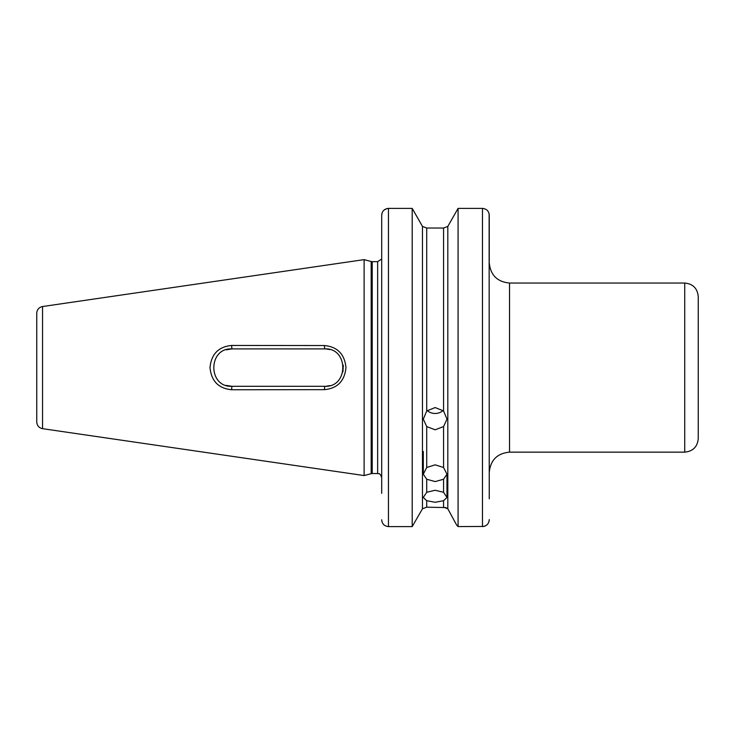 <?xml version="1.0" encoding="UTF-8"?>
<svg xmlns="http://www.w3.org/2000/svg" width="735" height="735" viewBox="0 0 735 735"><rect width="100%" height="100%" fill="white"/><g stroke="black" fill="none" stroke-linecap="round" stroke-linejoin="round"><path stroke-width="1.1" d="M426.713 500.71L423.305 497.485L426.713 492.266L435.138 490.273L443.563 492.266L446.972 497.485L443.563 500.71L435.138 502.29L426.713 500.71L426.713 507.178L445.833 507.591M426.713 479.248L423.305 474.185L426.713 467.497L435.138 464.832L443.563 467.497L446.972 474.185L443.563 479.248L435.138 481.572L426.713 479.248L426.713 492.266M443.131 410.553A11.834 11.126 0 0 1 435.138 413.474A11.834 11.126 0 0 1 427.145 410.553M426.713 426.576L423.305 419.152L426.713 410.948L435.138 407.558L443.563 410.948L446.972 419.152L443.563 426.576L435.138 429.8L426.713 426.576L426.713 467.497M343.282 365.304L342.951 371.763L343.254 365.111M329.712 349.575L326.239 348.96M231.92 386.298L226.132 385.388L231.92 386.298L324.723 386.298C348.84 387.584 348.776 347.572 324.723 348.895L231.92 348.895C207.784 347.701 207.84 387.52 231.92 386.298L231.589 389.743C218.506 388.457 211.312 381.079 210.008 367.601C211.303 354.123 218.497 346.745 231.589 345.459L324.392 345.533C337.438 346.764 344.632 354.123 345.974 367.601C344.632 381.079 337.438 388.429 324.392 389.66L231.589 389.743M698.25 367.601L698.25 438.62C697.451 446.834 692.94 451.345 684.726 452.144L684.726 283.048C692.94 283.857 697.451 288.359 698.25 296.582L698.25 367.601M381.704 331.31L381.704 260.732C381.281 258.849 381.281 258.849 381.704 260.732L381.704 331.31M42.538 428.67C38.955 427.871 37.026 425.638 36.75 421.973L36.75 313.22C37.026 309.564 38.955 307.331 42.538 306.532L42.538 428.67L364.119 475.563L371.175 473.68A4.061 4.061 0 0 1 372.222 473.542L377.643 473.542L377.643 261.66L372.222 261.66L372.222 473.542M371.175 473.68L371.175 261.522A4.061 4.061 0 0 0 372.222 261.66M364.119 475.563L364.119 259.63L371.175 261.522M489.124 213.949L489.253 498.817M489.253 260.732L489.253 215.254C488.94 211.165 486.689 208.878 482.482 208.382L458.08 208.382L482.482 208.382L482.482 526.582C486.68 526.085 488.931 523.752 489.253 519.581M381.823 521.06L381.704 519.764C382.007 523.834 384.267 526.122 388.466 526.618L412.197 526.618L422.46 508.785L412.197 526.618L412.197 208.382L388.466 208.382L412.197 208.382L422.46 226.408L412.197 208.382M483.823 526.444L458.08 526.582L456.628 525.02L458.08 526.582L458.08 208.382L447.817 226.408L458.08 208.382M381.704 493.332L381.704 215.254L381.704 259.069L377.643 261.66M381.851 213.857L381.989 213.279M383.183 210.963L383.845 210.238M384.111 210.008L387.088 208.529M387.125 208.519L388.466 208.382C384.276 208.869 382.025 211.165 381.704 215.254M422.46 508.785L426.713 507.178L422.46 508.785L422.46 226.408L426.713 228.025L443.563 228.025L447.817 226.408L443.563 228.025L443.563 410.948M226.132 349.814L231.92 348.895L231.589 345.459M488.766 212.7L488.968 213.288M456.628 525.02L447.817 508.785L456.628 525.02M445.86 507.6L447.817 508.785L447.817 226.408M489.133 520.849L489.005 521.446M488.325 523.1L487.976 523.669M487.783 523.926L487.351 524.441M486.846 524.928L485.164 526.003M485.146 526.012L483.878 526.425M447.817 508.785L443.563 507.178L443.563 500.71M329.739 385.618L326.239 386.242M324.392 345.533L324.723 348.895M324.392 389.66L324.723 386.298M489.253 262.762C490.447 275.083 497.218 281.845 509.539 283.048L509.539 452.144L684.726 452.144M388.466 208.382L388.466 526.618M443.563 492.266L443.563 479.248M443.563 467.497L443.563 426.576M426.713 228.025L426.713 410.948M423.305 474.185L423.305 451.52M509.539 283.048L684.726 283.048M509.539 452.144C497.218 453.348 490.447 460.11 489.253 472.44M42.538 306.532L364.119 259.63M377.643 473.542C378.516 474.231 379.591 471.916 381.704 477.594M446.972 497.485L446.972 474.185"/></g></svg>

